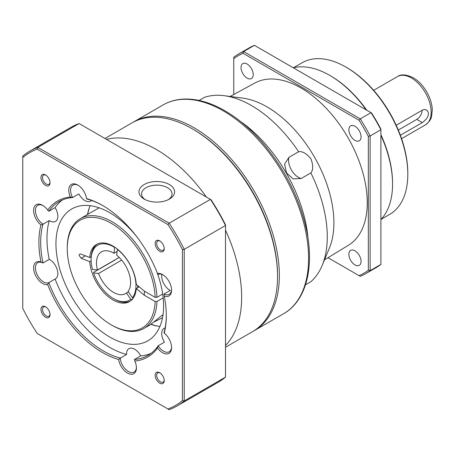<?xml version="1.0" encoding="UTF-8"?>
<svg xmlns="http://www.w3.org/2000/svg" width="455" height="455" viewBox="0 0 455 455"><rect width="100%" height="100%" fill="white"/><g stroke="black" fill="none" stroke-linecap="round" stroke-linejoin="round"><path stroke-width="0.68" d="M162.691 294.032L156.929 297.354A63.438 36.628 -120 0 0 128.441 234.74A63.438 36.628 -120 0 0 80.387 218.61A63.438 36.628 -120 0 0 67.249 247.651L67.249 248.686A62.17 35.894 -120 0 0 111.208 324.83A62.17 35.894 -120 0 0 155.132 301.5L156.929 301.5A63.438 36.628 -120 0 1 143.826 328.487A63.438 36.628 -120 0 1 112.106 325.348L111.208 324.83M163.174 297.894L156.929 301.5M143.826 328.487L150.463 324.654L163.049 314.553M162.304 317.812L154.387 321.822M156.929 297.354L155.132 297.354A62.17 35.894 -120 0 0 110.315 222.796A62.17 35.894 -120 0 0 67.249 248.686M155.132 297.354L144.354 291.132L144.354 295.278L155.132 301.5M144.354 291.132L136.261 284.386A32.987 19.047 -120 0 0 121.093 252.44A32.987 19.047 -120 0 0 96.511 244.46A32.987 19.047 -120 0 0 89.749 257.53L91.182 256.705M115.115 259.799A32.987 19.047 -120 0 0 115.16 259.924L93.628 272.357L93.565 272.96A31.719 18.314 60 0 0 113.54 298.616L114.438 299.14A32.987 19.047 60 0 0 130.198 301.159M91.131 260.874L89.749 261.676A32.987 19.047 -120 0 0 104.912 293.623A32.987 19.047 -120 0 0 129.499 301.602A32.987 19.047 -120 0 0 136.261 288.533L139.202 286.832M89.749 257.53L80.689 253.964L79.523 254.231L79.073 255.329L81.183 258.252L89.749 261.676M136.261 288.533L144.354 295.278M117.123 251.496L113.989 253.304A24.109 13.917 -120 0 0 101.488 251.843A24.109 13.917 -120 0 0 97.467 269.986L92.484 269.491A31.719 18.314 60 0 1 91.114 259.771L91.114 258.736A32.987 19.047 60 0 1 97.245 244.073M137.768 285.638A32.987 19.047 60 0 1 137.694 287.702M132.371 299.782L130.761 299.253A31.719 18.314 60 0 1 113.54 298.616M91.114 259.771A31.719 18.314 60 0 1 114.7 247.526L114.882 247.264M117.521 249.209L117.379 249.42A31.719 18.314 60 0 1 132.359 297.678L133.321 297.991M130.761 299.253L126.49 292.997L128.412 291.888M121.673 260.118L98.559 273.461A24.109 13.917 -120 0 0 125.597 293.6A24.109 13.917 -120 0 0 126.49 292.997M98.559 273.461L93.565 272.96M113.989 253.304L114.7 247.526M117.379 249.42L116.668 255.175A24.109 13.917 -120 0 1 128.077 291.399L132.359 297.678M97.467 269.986L119.216 257.433M167.935 224.565L37.259 149.115A145.907 84.243 -120 0 0 22.75 157.493L22.75 308.388A145.907 84.243 -120 0 0 37.259 333.515L167.935 408.965A145.907 84.243 -120 0 0 182.444 400.588L182.444 249.693A145.907 84.243 -120 0 0 167.935 224.565L169.152 223.195A147.175 84.971 60 0 1 184.241 249.323L184.241 400.957A147.175 84.971 60 0 1 177.08 405.979A147.175 84.971 60 0 1 169.152 409.665L167.935 408.965M134.851 361.088A12.689 7.325 60 0 1 136.426 367.862A12.689 7.325 60 0 1 128.276 373.475A12.689 7.325 60 0 1 118.636 359.484A90.084 52.012 60 0 1 47.667 284.568A12.689 7.325 60 0 1 34.301 272.278A12.689 7.325 60 0 1 40.95 261.966A90.084 52.012 60 0 1 40.95 224.929A12.689 7.325 60 0 1 33.653 209.584A12.689 7.325 60 0 1 42.588 205.33A12.689 7.325 60 0 1 47.667 210.085A90.084 52.012 60 0 1 70.343 196.992A12.689 7.325 60 0 1 69.803 185.987A12.689 7.325 60 0 1 77.742 185.037A12.689 7.325 60 0 1 86.564 198.596A90.084 52.012 60 0 1 102.597 205.489A90.084 52.012 60 0 1 157.527 273.512A12.689 7.325 60 0 1 162.606 274.627A12.689 7.325 60 0 1 171.581 290.165A12.689 7.325 60 0 1 164.244 296.114A90.084 52.012 60 0 1 166.297 315.815A90.084 52.012 60 0 1 164.244 333.145A12.689 7.325 60 0 1 171.581 347.569A12.689 7.325 60 0 1 166.786 353.967A12.689 7.325 60 0 1 157.527 347.995A90.084 52.012 60 0 1 134.851 361.088L134.407 359.49A88.816 51.278 -120 0 0 147.903 355.435A88.816 51.278 -120 0 0 158.164 345.777A11.42 6.592 -120 0 0 163.504 351.192A11.42 6.592 -120 0 0 169.214 351.76A11.42 6.592 -120 0 0 171.569 347.028M45.5 317.237A6.41 3.697 -120 0 0 50.033 314.621A6.41 3.697 -120 0 0 45.5 306.772A6.41 3.697 -120 0 0 40.973 309.389A6.41 3.697 -120 0 0 45.5 317.237M159.694 251.308A6.41 3.697 -120 0 0 164.221 248.692A6.41 3.697 -120 0 0 159.694 240.843A6.41 3.697 -120 0 0 155.161 243.459A6.41 3.697 -120 0 0 159.694 251.308M159.694 383.161A6.41 3.697 -120 0 0 164.221 380.545A6.41 3.697 -120 0 0 159.694 372.702A6.41 3.697 -120 0 0 155.161 375.312A6.41 3.697 -120 0 0 159.694 383.161M45.5 185.378A6.41 3.697 -120 0 0 50.033 182.762A6.41 3.697 -120 0 0 45.5 174.919A6.41 3.697 -120 0 0 40.973 177.535A6.41 3.697 -120 0 0 45.5 185.378M118.636 359.484L120.291 358.096L126.575 354.468A88.816 51.278 60 0 1 55.106 279.029L48.827 282.652A88.816 51.278 -120 0 0 120.291 358.096A11.42 6.592 -120 0 0 128.35 371.49A11.42 6.592 -120 0 0 134.06 372.053A11.42 6.592 -120 0 0 136.415 367.327M40.95 261.966L42.98 262.984L49.259 259.356A88.816 51.278 60 0 1 49.259 220.561L42.98 224.19A88.816 51.278 -120 0 0 42.98 262.984A11.42 6.592 -120 0 0 37.776 262.689A11.42 6.592 -120 0 0 36.025 271.84A11.42 6.592 -120 0 0 43.487 281.901A11.42 6.592 -120 0 0 48.827 282.652L47.667 284.568M78.203 185.316A11.42 6.592 -120 0 0 72.925 184.986A11.42 6.592 -120 0 0 72.584 197.55A88.816 51.278 -120 0 0 59.087 201.605A88.816 51.278 -120 0 0 48.827 211.268L55.106 207.639A88.816 51.278 60 0 1 62.341 199.984M70.343 196.992L72.584 197.55L78.863 193.927A11.42 6.592 60 0 0 84.92 200.575A11.42 6.592 60 0 0 90.625 201.138A11.42 6.592 60 0 0 91.523 200.422M103.046 205.751A88.816 51.278 -120 0 0 86.695 198.949L86.564 198.596M161.878 274.393A11.42 6.592 60 0 0 169.783 290.165A11.42 6.592 60 0 0 170.289 290.438L164.005 294.061A11.42 6.592 -120 0 0 169.214 294.357A11.42 6.592 -120 0 0 171.569 289.625M164.244 333.145L164.005 332.855A88.816 51.278 -120 0 0 166.291 315.292M22.75 157.493L22.75 156.088A147.175 84.971 60 0 1 29.905 151.06A147.175 84.971 60 0 1 37.833 147.38L169.152 223.195L210.42 199.37L79.107 123.55L37.833 147.38L37.259 149.115M79.107 123.55A147.175 84.971 -120 0 0 71.173 127.235L29.905 151.06M144.178 199.091A17.825 10.294 0 0 0 169.391 199.091A17.825 10.294 0 0 0 169.391 184.537A17.825 10.294 0 0 0 144.178 184.537A17.825 10.294 0 0 0 144.178 199.091L144.178 199.091M177.08 405.979L218.355 382.154A147.175 84.971 -120 0 0 225.509 377.127L225.509 225.498L184.241 249.323L182.444 249.693M225.509 225.498A147.175 84.971 -120 0 0 210.42 199.37L211.001 199.7A145.907 84.243 60 0 1 225.509 224.827L225.509 225.498M225.509 377.127L184.241 400.957L182.444 400.588M90.153 205.688A76.127 43.953 -120 0 0 87.519 214.493M150.935 324.364A76.127 43.953 -120 0 0 159.898 326.497M156.264 270.406A76.127 43.953 60 0 1 147.835 340.823A76.127 43.953 60 0 1 71.714 296.87A76.127 43.953 60 0 1 71.714 208.97A76.127 43.953 60 0 1 109.774 212.741A76.127 43.953 60 0 1 136.909 236.879M150.929 353.433A88.816 51.278 60 0 1 140.686 355.867L134.407 359.49M165.142 327.936A11.42 6.592 60 0 0 164.073 328.356A11.42 6.592 60 0 0 164.443 342.149L158.164 345.777L157.527 347.995M49.259 259.356A11.42 6.592 60 0 1 57.125 269.366A11.42 6.592 60 0 1 55.476 278.841A11.42 6.592 60 0 1 55.106 279.029M126.575 354.468A11.42 6.592 60 0 1 128.924 348.649A11.42 6.592 60 0 1 140.686 355.867M55.106 207.639A11.42 6.592 60 0 1 55.476 221.437A11.42 6.592 60 0 1 49.766 220.868A11.42 6.592 60 0 1 49.259 220.561M160.092 241.093A5.329 3.077 -120 0 0 157.788 241.019A5.329 3.077 -120 0 0 156.975 245.29A5.329 3.077 -120 0 0 160.456 249.988A5.329 3.077 -120 0 0 163.118 250.25A5.329 3.077 -120 0 0 164.204 248.22M163.066 274.905A11.42 6.592 -120 0 0 158.164 274.393L157.527 273.512M43.049 205.609A11.42 6.592 -120 0 0 37.776 205.285A11.42 6.592 -120 0 0 35.934 214.112A11.42 6.592 -120 0 0 42.98 224.19L40.95 224.929M160.092 372.952A5.329 3.077 -120 0 0 157.788 372.878A5.329 3.077 -120 0 0 156.975 377.144A5.329 3.077 -120 0 0 160.456 381.842A5.329 3.077 -120 0 0 163.118 382.103A5.329 3.077 -120 0 0 164.204 380.079M45.904 307.023A5.329 3.077 -120 0 0 43.6 306.949A5.329 3.077 -120 0 0 42.781 311.22A5.329 3.077 -120 0 0 46.262 315.912A5.329 3.077 -120 0 0 48.93 316.179A5.329 3.077 -120 0 0 50.016 314.149M45.904 175.169A5.329 3.077 -120 0 0 43.6 175.095A5.329 3.077 -120 0 0 42.781 179.361A5.329 3.077 -120 0 0 46.262 184.059A5.329 3.077 -120 0 0 48.93 184.326A5.329 3.077 -120 0 0 50.016 182.296M164.244 296.114L164.005 294.061M48.827 211.268L47.667 210.085M168.401 199.62A15.225 8.793 0 0 0 172.013 193.938A15.225 8.793 0 0 0 156.787 185.145A15.225 8.793 0 0 0 141.562 193.938A15.225 8.793 0 0 0 145.173 199.62M396.203 125.239L422.314 110.167L424.14 109.541L425.886 109.723L427.347 110.684L428.252 112.311L428.411 114.324L427.842 116.463L426.653 118.584L423.087 122.105L400.372 135.266M422.16 110.252A7.61 4.396 -60 0 1 416.78 119.403L398.318 130.062M277.544 275.929A119.267 68.859 -120 0 0 193.21 129.345A119.267 68.859 60 0 1 277.544 275.411L277.544 276.452A120.535 69.592 60 0 1 252.582 331.627L225.509 347.256M104.974 138.485L132.047 122.856A120.535 69.592 60 0 1 139.543 119.494A120.535 69.592 60 0 1 192.311 128.828A120.535 69.592 60 0 1 277.544 276.452M106.51 139.372A120.535 69.592 60 0 1 206.348 197.015M225.509 230.202A120.535 69.592 60 0 1 225.509 345.487M159.136 326.389A76.889 44.391 60 0 1 151.14 324.239M87.735 214.368A76.889 44.391 60 0 1 89.857 206.399M230.128 96.471L254.925 82.986A93.633 54.06 60 0 1 301.051 88.014A93.633 54.06 60 0 1 362.032 169.897A93.633 54.06 60 0 1 348.553 245.148L324.478 259.879M199.068 100.441L204.42 97.353A107.135 61.857 60 0 1 224.196 95.692L242.833 98.126A94.64 54.64 60 0 1 266.977 106.862A94.64 54.64 60 0 1 329.392 248.049L322.18 265.407A107.135 61.857 60 0 1 310.856 281.708L305.498 284.796M328.004 257.723L359.023 275.633A125.608 72.521 -120 0 0 368.334 270.259L368.334 136.369A125.608 72.521 -120 0 0 359.023 120.239L243.072 53.298L243.635 51.551L360.252 118.88L371.018 112.664L371.587 112.988A125.608 72.521 60 0 1 380.898 129.118L380.898 129.766A126.877 73.255 -120 0 0 371.018 112.664L254.402 45.335A126.877 73.255 -120 0 0 249.272 47.855L238.505 54.065A126.877 73.255 60 0 1 243.635 51.551L254.402 45.335M368.334 270.259L370.131 270.64A126.877 73.255 60 0 1 365.382 273.825L376.149 267.608A126.877 73.255 -120 0 0 380.898 264.423L380.898 129.766L370.131 135.982L370.131 270.64L380.898 264.423M365.382 273.825A126.877 73.255 60 0 1 360.252 276.344L359.023 275.633M359.023 120.239L360.252 118.88A126.877 73.255 60 0 1 370.131 135.982L368.334 136.369M243.072 53.298A125.608 72.521 -120 0 0 233.762 58.672L233.762 57.25A126.877 73.255 60 0 1 238.505 54.065M354.974 250.819A8.628 4.982 60 0 1 360.61 258.423A8.628 4.982 60 0 1 359.285 265.333A8.628 4.982 60 0 1 350.657 260.351A8.628 4.982 60 0 1 350.657 250.392A8.628 4.982 60 0 1 354.974 250.819M354.974 126.285A8.628 4.982 60 0 1 360.61 133.889A8.628 4.982 60 0 1 359.285 140.805A8.628 4.982 60 0 1 350.657 135.823A8.628 4.982 60 0 1 350.657 125.859A8.628 4.982 60 0 1 354.974 126.285M247.128 64.024A8.628 4.982 60 0 1 252.764 71.628A8.628 4.982 60 0 1 251.439 78.539A8.628 4.982 60 0 1 242.811 73.556A8.628 4.982 60 0 1 242.811 63.598A8.628 4.982 60 0 1 247.128 64.024M233.762 58.672L233.762 94.492M345.908 67.084L346.807 67.602A86.279 49.811 60 0 1 407.811 173.27L407.811 174.305A87.548 50.545 -120 0 0 345.908 67.084L345.908 67.084A87.548 50.545 -120 0 0 302.131 62.75L293.464 67.755M381.011 219.39L389.679 214.385A87.548 50.545 -120 0 0 407.811 174.305M293.304 67.795A88.816 51.278 60 0 1 329.756 75.371A88.816 51.278 60 0 1 330.353 75.723L331.234 76.241A87.548 50.545 60 0 1 366.798 110.224M380.898 134.64A87.548 50.545 60 0 1 392.546 182.438L392.557 183.456A88.816 51.278 60 0 1 380.898 219.509M330.353 75.723A88.816 51.278 60 0 1 366.212 109.888M380.898 135.323A88.816 51.278 60 0 1 392.557 183.456M224.196 95.692A107.135 61.857 60 0 1 251.524 105.583A107.135 61.857 60 0 1 298.634 151.748C302.302 151.066 306.403 153.398 310.919 158.755C313.307 165.347 313.285 170.068 310.856 172.917A107.135 61.857 60 0 1 322.18 265.407M310.856 172.917L301.164 178.508L293.117 178.889L286.508 172.866L284.591 164.118L288.942 157.339L298.634 151.748M132.951 122.349A120.535 69.592 60 0 1 133.838 121.821A120.535 69.592 60 0 1 194.109 127.792A120.535 69.592 60 0 1 272.852 234.006A120.535 69.592 60 0 1 254.373 330.592A120.535 69.592 60 0 1 253.469 331.098M85.426 255.801L81.183 258.252M119.398 257.615L118.971 257.575M411.4 77.964A27.914 16.118 60 0 1 429.634 102.563A27.914 16.118 60 0 1 425.357 124.926C429.236 121.923 431.329 118.96 431.619 116.036L432.25 110.343C432.352 98.82 423.838 83.72 413.299 77.777C406.338 74.41 401.054 74.011 397.442 76.582A27.914 16.118 60 0 1 411.4 77.964M416.78 119.403L422.314 122.594M240.433 121.394A107.135 61.857 60 0 1 308.041 238.494M223.354 110.906A120.535 69.592 60 0 1 302.097 217.12A120.535 69.592 60 0 1 283.619 313.705C306.499 300.846 314.888 266.408 306.039 227.659C298.565 195.781 283.641 166.968 261.272 141.221C249.789 128.338 237.658 118.181 224.878 110.753C210.284 102.358 196.395 98.479 183.217 99.105C175.835 99.526 169.124 101.471 163.089 104.934A120.535 69.592 60 0 1 223.354 110.906M301.164 178.508A13.957 8.059 60 0 1 291.445 170.011A13.957 8.059 60 0 1 288.942 157.339M99.093 207.81L80.387 218.61M401.577 138.656L425.357 124.926M373.663 90.306L397.442 76.582M193.21 129.345L192.311 128.828M254.373 330.592L283.619 313.705M133.838 121.821L163.089 104.934"/></g></svg>
